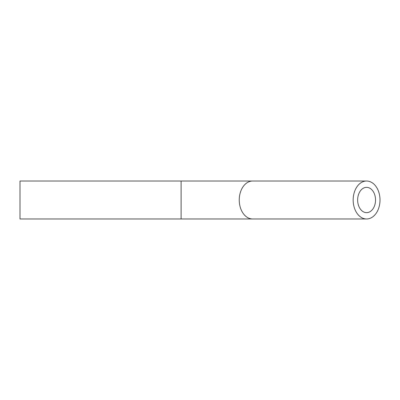 <?xml version="1.0" encoding="UTF-8"?>
<svg xmlns="http://www.w3.org/2000/svg" width="400" height="400" viewBox="0 0 400 400"><rect width="100%" height="100%" fill="white"/><g stroke="black" fill="none" stroke-linecap="round" stroke-linejoin="round"><path stroke-width="0.6" d="M357.64 200A12.65 8.945 -90 0 1 366.585 187.35A12.65 8.945 -90 0 1 375.53 200A12.65 8.945 -90 0 1 366.585 212.65A12.65 8.945 -90 0 1 357.64 200M353.165 200A18.975 13.415 -90 0 1 366.585 181.025A18.975 13.415 -90 0 1 380 200A18.975 13.415 -90 0 1 366.585 218.975A18.975 13.415 -90 0 1 353.165 200M181.105 218.975L20 218.975L20 181.025L181.105 181.025L181.105 218.975L252.665 218.975A18.975 13.415 -90 0 1 239.245 200A18.975 13.415 -90 0 1 252.665 181.025L366.585 181.025M252.665 218.975L366.585 218.975M252.665 181.025L181.105 181.025"/></g></svg>
